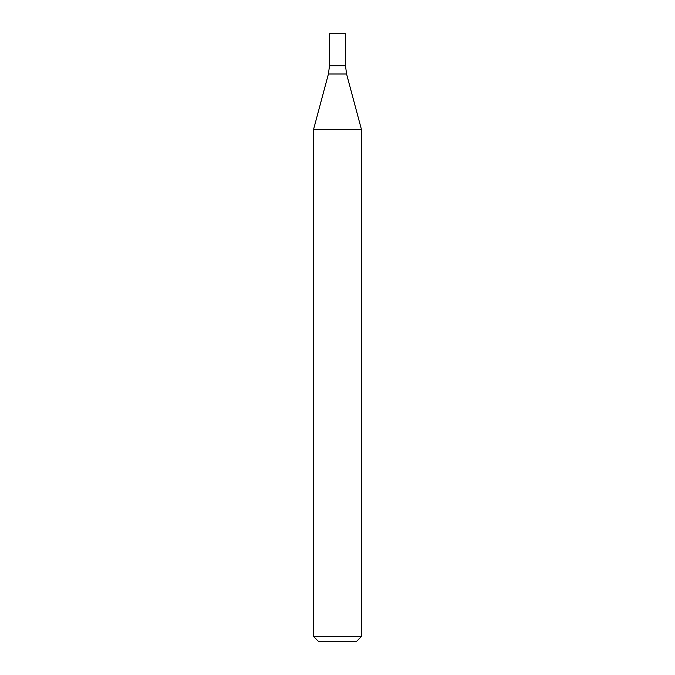 <?xml version="1.0" encoding="UTF-8"?>
<svg xmlns="http://www.w3.org/2000/svg" width="675" height="675" viewBox="0 0 675 675"><rect width="100%" height="100%" fill="white"/><g stroke="black" fill="none" stroke-linecap="round" stroke-linejoin="round"><path stroke-width="1.01" d="M337.5 636.458L361.479 636.458L361.479 129.6L313.521 129.6L313.521 636.458L337.5 636.458M313.521 636.458L318.313 641.25L356.687 641.25L361.479 636.458M328.421 73.997L346.579 73.997L345.49 65.72L329.51 65.72L329.51 33.75L345.49 33.75L345.49 65.72L329.51 65.72L328.421 73.997L313.521 129.6M346.579 73.997L361.479 129.6"/></g></svg>
